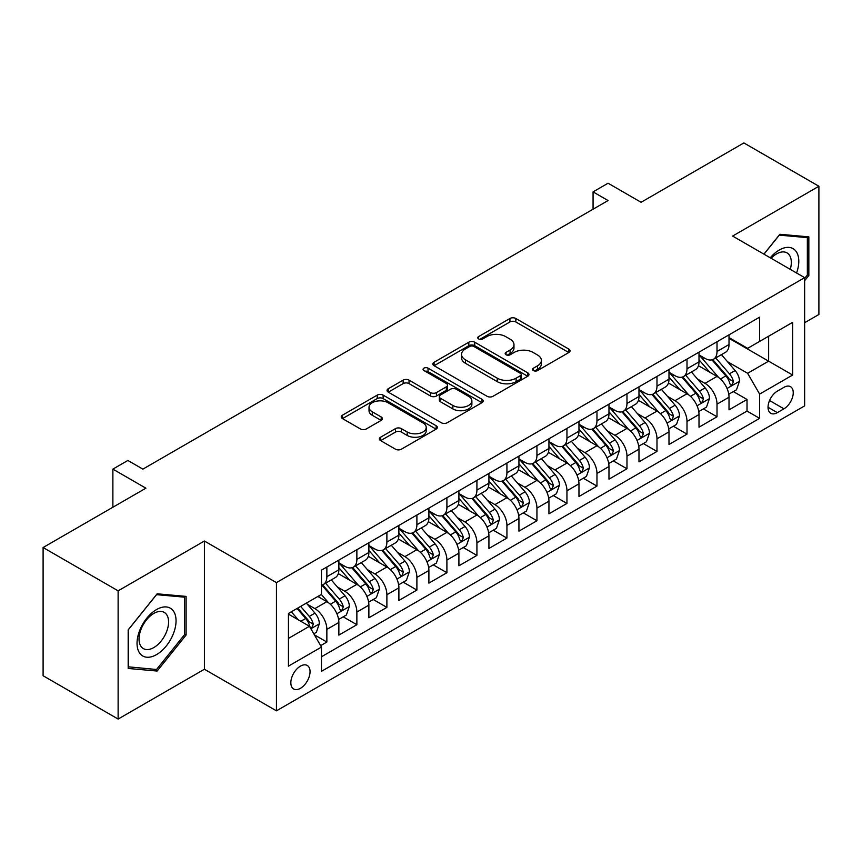 <?xml version="1.0" encoding="UTF-8"?>
<svg xmlns="http://www.w3.org/2000/svg" width="862" height="862" viewBox="0 0 862 862"><rect width="100%" height="100%" fill="white"/><g stroke="black" fill="none" stroke-linecap="round" stroke-linejoin="round"><path stroke-width="1.29" d="M533.427 370.574A2.92 1.681 0 0 0 537.543 370.574L568.845 352.504A4.17 2.403 0 0 0 570.073 350.802A4.17 2.403 0 0 0 568.845 349.11L515.821 318.487A4.17 2.403 0 0 0 509.927 318.487L478.636 336.568A2.92 1.681 0 0 0 477.774 337.753A2.92 1.681 0 0 0 478.636 338.938A2.92 1.681 0 0 0 482.752 338.938L486.804 336.6A13.329 7.693 0 0 1 505.66 336.6L510.078 339.154A13.329 7.693 0 0 1 513.978 344.595A13.329 7.693 0 0 1 510.078 350.037L506.026 352.375A2.92 1.681 0 0 0 505.175 353.571A2.92 1.681 0 0 0 506.026 354.756A2.92 1.681 0 0 0 510.153 354.756L514.205 352.418A13.329 7.693 0 0 1 533.061 352.418L537.479 354.972A13.329 7.693 0 0 1 541.379 360.413A13.329 7.693 0 0 1 537.479 365.854L533.427 368.193A2.92 1.681 0 0 0 532.565 369.389A2.92 1.681 0 0 0 533.427 370.574L533.427 368.193M300.45 688.307A13.576 7.844 120 0 0 309.318 676.336A13.576 7.844 120 0 0 307.238 665.453A13.576 7.844 120 0 0 300.45 666.132A13.576 7.844 120 0 0 291.572 678.092A13.576 7.844 120 0 0 293.662 688.975A13.576 7.844 120 0 0 300.45 688.307M380.605 437.206A4.17 2.403 0 0 0 379.388 438.909A4.17 2.403 0 0 0 380.605 440.611L395.486 449.199A4.17 2.403 0 0 0 401.38 449.199L436.14 429.125A4.17 2.403 0 0 0 437.357 427.423A4.17 2.403 0 0 0 436.14 425.72L383.116 395.108A4.17 2.403 0 0 0 377.222 395.108L342.462 415.182A4.17 2.403 0 0 0 341.244 416.885A4.17 2.403 0 0 0 342.462 418.587L360.435 428.953A4.17 2.403 0 0 0 366.318 428.953L381.198 420.365A4.17 2.403 0 0 0 382.416 418.663A4.17 2.403 0 0 0 381.198 416.971L372.287 411.82A11.141 6.433 0 0 1 369.022 407.273A11.141 6.433 0 0 1 375.897 401.326A11.141 6.433 0 0 1 388.051 402.726L422.951 422.876A11.141 6.433 0 0 1 426.216 427.423A11.141 6.433 0 0 1 419.341 433.37A11.141 6.433 0 0 1 407.198 431.981L401.38 428.619A4.17 2.403 0 0 0 395.486 428.619L380.605 437.206L380.605 440.611M804.645 322.711L818.9 314.479L818.9 186.257L743.874 142.941L641.08 202.279L608.066 183.218L593.067 191.881L608.066 200.544L142.887 469.122L127.878 460.459L112.879 469.122L112.879 507.233M118.126 590.836L118.126 719.059L204.413 669.246L204.413 541.024L118.126 590.836L43.1 547.521L145.893 488.183L112.879 469.122M204.413 541.024L276.443 582.615L804.645 277.65L804.645 405.873L276.443 710.838L276.443 582.615M818.9 186.257L732.614 236.069L804.645 277.65M487.105 396.304A4.17 2.403 0 0 0 492.989 396.304L527.749 376.231A4.17 2.403 0 0 0 528.977 374.528A4.17 2.403 0 0 0 527.749 372.837L474.725 342.214A4.17 2.403 0 0 0 468.831 342.214L434.071 362.288A4.17 2.403 0 0 0 432.853 363.99A4.17 2.403 0 0 0 434.071 365.693L487.105 396.304M425.074 371.21A2.92 1.681 0 0 1 428.037 371.619L428.037 368.149L481.944 399.278A4.17 2.403 0 0 1 483.162 400.981A4.17 2.403 0 0 1 481.944 402.683L447.184 422.746A4.17 2.403 0 0 1 441.29 422.746L388.266 392.135L388.266 388.73A4.17 2.403 0 0 0 387.049 390.432A4.17 2.403 0 0 0 388.266 392.135M388.266 388.73L403.147 380.142A4.17 2.403 0 0 1 409.041 380.142L430.537 392.566A4.17 2.403 0 0 0 436.431 392.566L446.3 386.866A4.17 2.403 0 0 0 447.518 385.163A4.17 2.403 0 0 0 446.3 383.461L423.91 370.531A2.92 1.681 0 0 1 423.059 369.345A2.92 1.681 0 0 1 424.858 367.794A2.92 1.681 0 0 1 428.037 368.149M118.126 719.059L43.1 675.743L43.1 547.521M320.632 645.638L326.86 642.039L314.404 634.852M307.325 604.251L314.856 608.604A16.981 9.805 60 0 1 326.86 629.4L338.863 622.461L338.863 635.111L356.868 624.713L343.216 616.836M337.333 586.925L344.865 591.278A16.981 9.805 60 0 1 356.868 612.063L368.871 605.135L368.871 617.785L386.887 607.387L373.224 599.51M367.341 569.599L374.873 573.952A16.981 9.805 60 0 1 386.887 594.737L398.89 587.809L398.89 600.458L416.896 590.061L403.244 582.184M397.35 552.273L404.892 556.626A16.981 9.805 60 0 1 416.896 577.411L428.899 570.482L428.899 583.132L446.904 572.734L433.252 564.847M427.369 534.946L434.901 539.3A16.981 9.805 60 0 1 446.904 560.084L458.907 553.156L458.907 565.806L476.923 555.408L463.26 547.521M457.377 517.62L464.909 521.963A16.981 9.805 60 0 1 476.923 542.758L488.926 535.83L488.926 548.48L506.931 538.082L493.269 530.195M487.386 500.294L494.928 504.636A16.981 9.805 60 0 1 506.931 525.432L518.935 518.504L518.935 531.154L536.94 520.756L523.288 512.868M517.405 482.968L524.936 487.31A16.981 9.805 60 0 1 536.94 508.106L548.943 501.178L548.943 513.827L566.948 503.43L553.296 495.542M547.413 465.631L554.945 469.984A16.981 9.805 60 0 1 566.948 490.78L578.962 483.851L578.962 496.501L596.967 486.103L583.305 478.216M577.421 448.305L584.964 452.658A16.981 9.805 60 0 1 596.967 473.453L608.971 466.525L608.971 479.175L626.976 468.777L613.324 460.89M607.441 430.978L614.972 435.332A16.981 9.805 60 0 1 626.976 456.127L638.979 449.199L638.979 461.838L656.984 451.451L643.332 443.564M637.449 413.652L644.981 418.005A16.981 9.805 60 0 1 656.984 438.801L668.987 431.862L668.987 444.512L687.003 434.125L673.341 426.237M667.457 396.326L674.989 400.679A16.981 9.805 60 0 1 687.003 421.475L699.007 414.536L699.007 427.186L717.012 416.788L717.012 404.149A16.981 9.805 -120 0 0 705.008 383.353L697.466 379M703.36 408.911L717.012 416.788M338.863 622.461A16.981 9.805 -120 0 0 326.86 601.676L317.852 596.472M368.871 605.135A16.981 9.805 -120 0 0 356.868 584.35L338.313 573.629M398.89 587.809A16.981 9.805 -120 0 0 386.887 567.013L368.322 556.302M428.899 570.482A16.981 9.805 -120 0 0 416.896 549.687L398.33 538.976M458.907 553.156A16.981 9.805 -120 0 0 446.904 532.36L428.349 521.65M488.926 535.83A16.981 9.805 -120 0 0 476.923 515.034L458.358 504.324M518.935 518.504A16.981 9.805 -120 0 0 506.931 497.708L488.366 486.998M548.943 501.178A16.981 9.805 -120 0 0 536.94 480.382L518.385 469.671M578.962 483.851A16.981 9.805 -120 0 0 566.948 463.056L548.394 452.334M608.971 466.525A16.981 9.805 -120 0 0 596.967 445.729L578.402 435.008M638.979 449.199A16.981 9.805 -120 0 0 626.976 428.403L608.41 417.682M668.987 431.862A16.981 9.805 -120 0 0 656.984 411.077L638.43 400.356M699.007 414.536A16.981 9.805 -120 0 0 687.003 393.751L668.438 383.03M783.935 387.34L777.33 391.143A13.156 7.596 120 0 0 768.742 402.748A13.156 7.596 120 0 0 770.757 413.286A13.156 7.596 120 0 0 777.33 412.639L783.935 408.825A13.156 7.596 120 0 0 792.534 397.231A13.156 7.596 120 0 0 790.519 386.682A13.156 7.596 120 0 0 783.935 387.34M288.447 638.408L309.458 626.275L321.461 647.071L321.461 671.326L759.627 418.35L759.627 394.096L747.623 373.3L727.485 361.674M321.461 647.071L288.447 666.132L288.447 613.453L321.461 594.392L321.461 570.138L759.627 317.162L759.627 341.417L792.641 322.356L792.641 375.035L759.627 394.096M338.863 562.854L344.865 566.323A16.981 9.805 60 0 0 353.355 567.164L365.359 560.235A16.981 9.805 -120 0 0 368.871 552.467L368.871 542.758M368.871 545.527L374.873 548.997A16.981 9.805 60 0 0 383.364 549.837L395.367 542.909A16.981 9.805 -120 0 0 398.89 535.14L398.89 525.432M398.89 528.201L404.892 531.671A16.981 9.805 60 0 0 413.383 532.511L425.386 525.583A16.981 9.805 -120 0 0 428.899 517.803L428.899 508.106M428.899 510.875L434.901 514.345A16.981 9.805 60 0 0 443.391 515.185L455.395 508.257A16.981 9.805 -120 0 0 458.907 500.477L458.907 490.78M458.907 493.549L464.909 497.018A16.981 9.805 60 0 0 473.4 497.859L485.403 490.931A16.981 9.805 -120 0 0 488.926 483.151L488.926 473.453M488.926 476.223L494.928 479.692A16.981 9.805 60 0 0 503.408 480.533L515.422 473.594A16.981 9.805 -120 0 0 518.935 465.825L518.935 456.127M518.935 458.896L524.936 462.366A16.981 9.805 60 0 0 533.427 463.206L545.43 456.267A16.981 9.805 -120 0 0 548.943 448.499L548.943 438.801M548.943 441.57L554.945 445.04A16.981 9.805 60 0 0 563.436 445.88L575.439 438.941A16.981 9.805 -120 0 0 578.962 431.172L578.962 421.464M578.962 424.244L584.964 427.703A16.981 9.805 60 0 0 593.444 428.543L605.458 421.615A16.981 9.805 -120 0 0 608.971 413.846L608.971 404.138M608.971 406.918L614.972 410.377A16.981 9.805 60 0 0 623.463 411.217L635.466 404.289A16.981 9.805 -120 0 0 638.979 396.52L638.979 386.812M638.979 389.592L644.981 393.05A16.981 9.805 60 0 0 653.471 393.891L665.475 386.963A16.981 9.805 -120 0 0 668.987 379.194L668.987 369.486M668.987 372.265L674.989 375.724A16.981 9.805 60 0 0 683.48 376.565L695.483 369.636A16.981 9.805 -120 0 0 699.007 361.868L699.007 352.159M321.461 656.769L747.02 411.077L747.02 399.462L729.015 409.859L729.015 397.21A16.981 9.805 -120 0 0 717.012 376.425L698.446 365.703M699.007 354.939L705.008 358.398A16.981 9.805 -120 0 0 713.499 359.238A16.981 9.805 -120 0 0 717.012 351.47L717.012 341.761M713.499 359.238L725.502 352.31A16.981 9.805 -120 0 0 729.015 344.541L729.015 334.833M326.86 567.013L326.86 576.721A16.981 9.805 60 0 1 323.347 584.49A16.981 9.805 60 0 1 321.461 585.179M323.347 584.49L335.35 577.562A16.981 9.805 -120 0 0 338.863 569.793L338.863 560.084M356.868 549.687L356.868 559.395A16.981 9.805 60 0 1 353.355 567.164M386.887 532.36L386.887 542.069A16.981 9.805 60 0 1 383.364 549.837M416.896 515.034L416.896 524.742A16.981 9.805 60 0 1 413.383 532.511M446.904 497.708L446.904 507.416A16.981 9.805 60 0 1 443.391 515.185M476.923 480.382L476.923 490.09A16.981 9.805 60 0 1 473.4 497.859M506.931 463.056L506.931 472.753A16.981 9.805 60 0 1 503.408 480.533M536.94 445.729L536.94 455.427A16.981 9.805 60 0 1 533.427 463.206M566.948 428.403L566.948 438.101A16.981 9.805 60 0 1 563.436 445.88M596.967 411.077L596.967 420.775A16.981 9.805 60 0 1 593.444 428.543M626.976 393.751L626.976 403.448A16.981 9.805 60 0 1 623.463 411.217M656.984 376.414L656.984 386.122A16.981 9.805 60 0 1 653.471 393.891M687.003 359.088L687.003 368.796A16.981 9.805 60 0 1 683.48 376.565M687.003 421.475L687.003 434.125M656.984 438.801L656.984 451.451M626.976 456.127L626.976 468.777M596.967 473.453L596.967 486.103M566.948 490.78L566.948 503.43M536.94 508.106L536.94 520.756M506.931 525.432L506.931 538.082M476.923 542.758L476.923 555.408M446.904 560.084L446.904 572.734M416.896 577.411L416.896 590.061M386.887 594.737L386.887 607.387M356.868 612.063L356.868 624.713M326.86 629.4L326.86 642.039M309.458 626.275L288.447 614.143M747.623 373.3L768.635 361.167L768.635 336.223L792.641 322.356M729.015 338.303L792.641 375.035M729.015 337.602L747.623 348.345L759.627 341.417M204.413 669.246L276.443 710.838M593.067 191.881L593.067 209.218M733.368 391.585L747.02 399.462M747.02 411.077L759.627 418.35M804.645 280.7L808.847 275.474L808.847 236.867L779.884 234.281L763.915 254.139M128.179 668.459L157.143 671.045L186.106 635.014L186.106 596.396L157.143 593.81L128.179 629.842L128.179 668.459M807.349 274.612L808.847 275.474M184.608 634.152L186.106 635.014M154.082 669.278L157.143 671.045M534.591 370.994L537.479 369.324A13.329 7.693 0 0 0 541.379 363.883L541.379 360.413M513.978 344.595L513.978 348.065A13.329 7.693 0 0 1 510.078 353.506L507.19 355.176M568.791 352.536L515.821 321.957A4.17 2.403 0 0 0 509.927 321.957L479.8 339.359M527.695 376.263L474.725 345.684A4.17 2.403 0 0 0 468.831 345.684L434.136 365.725M520.389 375.724A2.92 1.681 0 0 0 521.241 374.528A2.92 1.681 0 0 0 520.389 373.343L473.841 346.47A2.92 1.681 0 0 0 469.725 346.47L465.448 348.938A13.329 7.693 0 0 0 461.547 354.379A13.329 7.693 0 0 0 465.448 359.82L497.266 378.192A13.329 7.693 0 0 0 516.122 378.192L520.389 375.724L520.389 379.183A2.92 1.681 0 0 0 521.241 377.998L521.241 374.528M461.547 354.379L461.547 357.849A13.329 7.693 0 0 0 465.448 363.29L465.448 359.82M520.389 379.183L516.122 381.65A13.329 7.693 0 0 1 497.266 381.65L465.448 363.29M388.32 392.167L403.147 383.612L403.147 380.142M447.518 385.163L447.518 388.633A4.17 2.403 0 0 1 446.3 390.324L436.431 396.024A4.17 2.403 0 0 1 430.537 396.024L409.041 383.612A4.17 2.403 0 0 0 403.147 383.612M428.037 371.619L481.89 402.716M452.852 405.442A11.141 6.433 0 0 0 464.995 406.842A11.141 6.433 0 0 0 471.88 400.895A11.141 6.433 0 0 0 468.616 396.348L456.321 389.247A4.17 2.403 0 0 0 450.427 389.247L440.557 394.947A4.17 2.403 0 0 0 439.34 396.639A4.17 2.403 0 0 0 440.557 398.341L452.852 405.442L452.852 408.911A11.141 6.433 0 0 0 464.995 410.301A11.141 6.433 0 0 0 471.88 404.364L471.88 400.895M439.34 396.639L439.34 400.108A4.17 2.403 0 0 0 440.557 401.811L440.557 398.341M452.852 408.911L440.557 401.811M426.216 427.423L426.216 430.892A11.141 6.433 0 0 1 419.341 436.84A11.141 6.433 0 0 1 407.198 435.439L401.38 432.077A4.17 2.403 0 0 0 395.486 432.077L380.659 440.644M369.022 407.273L369.022 410.732A11.141 6.433 0 0 0 372.287 415.29L372.287 411.82M381.144 420.397L372.287 415.29M436.086 429.157L383.116 398.578A4.17 2.403 0 0 0 377.222 398.578L342.516 418.609M728.767 394.236L736.514 389.764L739.521 381.101A11.249 6.497 -120 0 0 735.135 370.541L721.429 354.659M718.682 377.513L702.411 358.689A32.465 18.748 -120 0 0 699.007 355.122M709.76 372.233L700.666 361.706A26.948 15.559 -120 0 0 699.007 359.896M711.969 359.853L725.836 375.907A11.249 6.497 60 0 1 729.845 383.655L730.664 384.991L732.183 384.775L733.443 381.575A11.249 6.497 -120 0 0 729.435 373.828L715.719 357.956M712.777 359.583L727.679 376.845A5.732 3.308 60 0 1 729.123 379.086L733.443 381.575M796.574 272.995A27.584 15.925 120 0 0 779.28 250.023A27.584 15.925 120 0 0 770.251 257.792M790.271 269.353A20.882 12.057 120 0 0 786.995 252.878A20.882 12.057 120 0 0 776.554 253.913A20.882 12.057 120 0 0 771.081 258.277M763.98 254.171L779.28 235.132L807.349 237.632L807.349 275.053L804.645 278.415M805.485 236.565L807.349 237.632M173.434 633.592A27.584 15.925 120 0 0 166.301 606.945A27.584 15.925 120 0 0 139.655 630.575A27.584 15.925 120 0 0 146.788 657.221A27.584 15.925 120 0 0 173.434 633.592M166.603 631.641A20.882 12.057 120 0 0 164.254 612.408A20.882 12.057 120 0 0 141.012 629.357A20.882 12.057 120 0 0 143.361 648.59A20.882 12.057 120 0 0 166.603 631.641M128.481 666.983L128.481 629.572L156.539 594.661L184.608 597.172L184.608 634.583L156.539 669.494L128.179 666.811M182.744 596.095L184.608 597.172M698.748 411.562L706.506 407.09L709.501 398.427A11.249 6.497 -120 0 0 705.127 387.868L691.41 371.985M688.663 394.839L672.403 376.015A32.465 18.748 -120 0 0 668.987 372.449M679.752 389.559L670.658 379.032A26.948 15.559 -120 0 0 668.987 377.222M681.95 377.179L695.828 393.234A11.249 6.497 60 0 1 699.836 400.981L700.655 402.317L702.174 402.101L703.435 398.901A11.249 6.497 -120 0 0 699.427 391.154L685.71 375.282M682.769 376.92L697.67 394.171A5.732 3.308 60 0 1 699.114 396.412L703.435 398.901M668.74 428.899L676.498 424.416L679.493 415.753A11.249 6.497 -120 0 0 675.118 405.194L661.402 389.312M658.654 412.176L642.395 393.341A32.465 18.748 -120 0 0 638.979 389.775M649.732 406.886L640.638 396.358A26.948 15.559 -120 0 0 638.979 394.548M651.941 394.505L665.809 410.56A11.249 6.497 60 0 1 669.817 418.307L670.636 419.643L672.155 419.428L673.427 416.227A11.249 6.497 -120 0 0 669.408 408.48L655.702 392.609M652.76 394.246L667.662 411.497A5.732 3.308 60 0 1 669.106 413.738L673.427 416.227M638.731 446.225L646.478 441.743L649.485 433.08A11.249 6.497 -120 0 0 645.099 422.52L631.393 406.638M628.646 429.502L612.386 410.668A32.465 18.748 -120 0 0 608.971 407.101M619.724 424.212L610.63 413.685A26.948 15.559 -120 0 0 608.971 411.874M621.933 411.831L635.8 427.886A11.249 6.497 60 0 1 639.809 435.633L640.628 436.969L642.147 436.754L643.408 433.554A11.249 6.497 -120 0 0 639.399 425.806L625.693 409.935M622.741 411.573L637.654 428.823A5.732 3.308 60 0 1 639.098 431.065L643.408 433.554M608.712 463.551L616.47 459.069L619.476 450.406A11.249 6.497 -120 0 0 615.091 439.846L601.374 423.975M598.627 446.828L582.367 427.994A32.465 18.748 -120 0 0 578.962 424.427M589.716 441.538L580.622 431.011A26.948 15.559 -120 0 0 578.962 429.201M591.914 429.157L605.792 445.212A11.249 6.497 60 0 1 609.8 452.959L610.619 454.296L612.139 454.08L613.399 450.891A11.249 6.497 -120 0 0 609.391 443.133L595.674 427.261M592.733 428.899L607.635 446.15A5.732 3.308 60 0 1 609.078 448.391L613.399 450.891M578.704 480.877L586.462 476.395L589.457 467.732A11.249 6.497 -120 0 0 585.082 457.172L571.366 441.301M568.618 464.155L552.359 445.32A32.465 18.748 -120 0 0 548.943 441.753M559.697 458.864L550.602 448.337A26.948 15.559 -120 0 0 548.943 446.527M561.905 446.484L575.773 462.538A11.249 6.497 60 0 1 579.792 470.296L580.6 471.622L582.119 471.406L583.391 468.217A11.249 6.497 -120 0 0 579.383 460.47L565.666 444.587M562.724 446.225L577.626 463.476A5.732 3.308 60 0 1 579.07 465.717L583.391 468.217M548.695 498.204L556.453 493.721L559.449 485.058A11.249 6.497 -120 0 0 555.063 474.499L541.358 458.627M538.61 481.481L522.35 462.646A32.465 18.748 -120 0 0 518.935 459.08M529.688 476.201L520.594 465.663A26.948 15.559 -120 0 0 518.935 463.853M531.897 463.81L545.765 479.875A11.249 6.497 60 0 1 549.773 487.623L550.592 488.948L552.111 488.743L553.372 485.543A11.249 6.497 -120 0 0 549.363 477.796L535.658 461.913M532.716 463.551L547.618 480.802A5.732 3.308 60 0 1 549.062 483.043L553.372 485.543M518.687 515.53L526.434 511.047L529.44 502.384A11.249 6.497 -120 0 0 525.055 491.825L511.349 475.953M508.602 498.807L492.331 479.983A32.465 18.748 -120 0 0 488.926 476.406M499.68 493.527L490.586 482.989A26.948 15.559 -120 0 0 488.926 481.179M501.889 481.136L515.756 497.202A11.249 6.497 60 0 1 519.764 504.949L520.583 506.274L522.103 506.069L523.363 502.869A11.249 6.497 -120 0 0 519.355 495.122L505.638 479.24M502.697 480.877L517.599 498.128A5.732 3.308 60 0 1 519.043 500.369L523.363 502.869M488.668 532.856L496.426 528.374L499.421 519.711A11.249 6.497 -120 0 0 495.047 509.151L481.33 493.279M478.582 516.133L462.323 497.309A32.465 18.748 -120 0 0 458.907 493.732M469.671 510.854L460.567 500.316A26.948 15.559 -120 0 0 458.907 498.505M471.87 498.462L485.737 514.528A11.249 6.497 60 0 1 489.756 522.275L490.575 523.611L492.094 523.396L493.355 520.195A11.249 6.497 -120 0 0 489.347 512.448L475.63 496.566M472.688 498.204L487.59 515.454A5.732 3.308 60 0 1 489.034 517.696L493.355 520.195M458.659 550.182L466.417 545.711L469.413 537.037A11.249 6.497 -120 0 0 465.038 526.477L451.322 510.606M448.574 533.459L432.315 514.636A32.465 18.748 -120 0 0 428.899 511.058M439.652 528.18L430.558 517.642A26.948 15.559 -120 0 0 428.899 515.832M441.861 515.799L455.729 531.854A11.249 6.497 60 0 1 459.737 539.601L460.556 540.937L462.075 540.722L463.347 537.522A11.249 6.497 -120 0 0 459.327 529.774L445.622 513.892M442.68 515.53L457.582 532.791A5.732 3.308 60 0 1 459.026 535.033L463.347 537.522M428.651 567.508L436.398 563.037L439.404 554.363A11.249 6.497 -120 0 0 435.019 543.803L421.313 527.932M418.566 550.786L402.295 531.962A32.465 18.748 -120 0 0 398.89 528.395M409.644 545.506L400.55 534.968A26.948 15.559 -120 0 0 398.89 533.158M411.853 533.125L425.72 549.18A11.249 6.497 60 0 1 429.729 556.927L430.547 558.264L432.067 558.048L433.327 554.848A11.249 6.497 -120 0 0 429.319 547.101L415.603 531.229M412.661 532.856L427.563 550.118A5.732 3.308 60 0 1 429.007 552.359L433.327 554.848M398.632 584.835L406.39 580.363L409.385 571.7A11.249 6.497 -120 0 0 405.011 561.13L391.294 545.258M388.546 568.112L372.287 549.288A32.465 18.748 -120 0 0 368.871 545.721M379.636 562.832L370.541 552.305A26.948 15.559 -120 0 0 368.871 550.495M381.834 550.452L395.712 566.506A11.249 6.497 60 0 1 399.72 574.254L400.539 575.59L402.058 575.374L403.319 572.174A11.249 6.497 -120 0 0 399.311 564.427L385.594 548.555M382.653 550.182L397.554 567.444A5.732 3.308 60 0 1 398.998 569.685L403.319 572.174M368.624 602.161L376.382 597.689L379.377 589.026A11.249 6.497 -120 0 0 375.002 578.467L361.286 562.584M358.538 585.438L342.279 566.614A32.465 18.748 -120 0 0 338.863 563.048M349.616 580.158L340.522 569.631A26.948 15.559 -120 0 0 338.863 567.821M351.825 567.778L365.693 583.833A11.249 6.497 60 0 1 369.701 591.58L370.52 592.916L372.039 592.7L373.311 589.5A11.249 6.497 -120 0 0 369.292 581.753L355.586 565.881M352.644 567.508L367.546 584.77A5.732 3.308 60 0 1 368.99 587.011L373.311 589.5M338.615 619.487L346.362 615.015L349.369 606.352A11.249 6.497 -120 0 0 344.983 595.793L331.277 579.91M328.53 602.764L321.354 594.457M319.608 597.485L318.444 596.138M321.817 585.104L335.684 601.159A11.249 6.497 60 0 1 339.693 608.906L340.512 610.242L342.031 610.027L343.291 606.826A11.249 6.497 -120 0 0 339.283 599.079L325.577 583.208M322.625 584.835L337.538 602.096A5.732 3.308 60 0 1 338.981 604.337L343.291 606.826M313.8 633.818L316.354 632.342L319.36 623.679A11.249 6.497 -120 0 0 314.975 613.119L306.344 603.12M298.284 619.832L291.334 611.783M289.6 614.811L288.447 613.475M297.034 608.497L305.676 618.485A11.249 6.497 60 0 1 309.684 626.232L310.503 627.568L312.022 627.353L313.283 624.153A11.249 6.497 -120 0 0 309.275 616.405L300.644 606.417M297.735 608.087L307.518 619.422A5.732 3.308 60 0 1 308.962 621.664L313.283 624.153M314.856 608.604L326.86 601.676M344.865 591.278L356.868 584.35M374.873 573.952L386.887 567.013M404.892 556.626L416.896 549.687M434.901 539.3L446.904 532.36M464.909 521.963L476.923 515.034M494.928 504.636L506.931 497.708M524.936 487.31L536.94 480.382M554.945 469.984L566.948 463.056M584.964 452.658L596.967 445.729M614.972 435.332L626.976 428.403M644.981 418.005L656.984 411.077M674.989 400.679L687.003 393.751M705.008 383.353L717.012 376.425M717.012 351.47L729.015 344.541M326.86 576.721L338.863 569.793M356.868 559.395L368.871 552.467M386.887 542.069L398.89 535.14M416.896 524.742L428.899 517.803M446.904 507.416L458.907 500.477M476.923 490.09L488.926 483.151M506.931 472.753L518.935 465.825M536.94 455.427L548.943 448.499M566.948 438.101L578.962 431.172M596.967 420.775L608.971 413.846M626.976 403.448L638.979 396.52M656.984 386.122L668.987 379.194M687.003 368.796L699.007 361.868M717.012 404.149L729.015 397.21M769.54 400.518L783.935 408.825M768.031 407.263L777.33 412.639M537.479 369.324L537.479 365.854M506.026 354.756L506.026 352.375M510.078 353.506L510.078 350.037M478.636 338.938L478.636 336.568M509.927 321.957L509.927 318.487M515.821 321.957L515.821 318.487M568.845 352.504L568.845 349.11M434.071 365.693L434.071 362.288M468.831 345.684L468.831 342.214M474.725 345.684L474.725 342.214M527.749 376.231L527.749 372.837M497.266 381.65L497.266 378.192M516.122 381.65L516.122 378.192M409.041 383.612L409.041 380.142M430.537 396.024L430.537 392.566M436.431 396.024L436.431 392.566M446.3 390.324L446.3 386.866M481.944 402.683L481.944 399.278M395.486 432.077L395.486 428.619M401.38 432.077L401.38 428.619M407.198 435.439L407.198 431.981M381.198 420.365L381.198 416.971M342.462 418.587L342.462 415.182M377.222 398.578L377.222 395.108M383.116 398.578L383.116 395.108M436.14 429.125L436.14 425.72M727.043 388.471L739.445 381.316M702.411 358.689L703.963 357.795M729.435 373.828L735.135 370.541M720.47 379.011L725.836 375.907M697.035 405.797L709.437 398.643M672.403 376.015L673.955 375.121M699.427 391.154L705.127 387.868M690.462 396.337L695.828 393.234M667.026 423.123L679.418 415.969M642.395 393.341L643.936 392.447M669.408 408.48L675.118 405.194M660.443 413.663L665.809 410.56M637.018 440.45L649.409 433.295M612.386 410.668L613.927 409.773M639.399 425.806L645.099 422.52M630.434 430.989L635.8 427.886M606.999 457.776L619.401 450.621M582.367 427.994L583.919 427.11M609.391 443.133L615.091 439.846M600.426 448.315L605.792 445.212M576.99 475.102L589.382 467.947M552.359 445.32L553.9 444.436M579.383 460.47L585.082 457.172M570.407 465.642L575.773 462.538M546.982 492.439L559.373 485.274M522.35 462.646L523.891 461.763M549.363 477.796L555.063 474.499M540.399 482.968L545.765 479.875M516.963 509.765L529.365 502.6M492.331 479.983L493.883 479.089M519.355 495.122L525.055 491.825M510.39 500.294L515.756 497.202M486.955 527.091L499.357 519.926M462.323 497.309L463.875 496.415M489.347 512.448L495.047 509.151M480.382 517.62L485.737 514.528M456.946 544.418L469.337 537.263M432.315 514.636L433.855 513.741M459.327 529.774L465.038 526.477M450.363 534.946L455.729 531.854M426.927 561.744L439.329 554.589M402.295 531.962L403.847 531.067M429.319 547.101L435.019 543.803M420.354 552.273L425.72 549.18M396.919 579.07L409.321 571.915M372.287 549.288L373.839 548.394M399.311 564.427L405.011 561.13M390.346 569.599L395.712 566.506M366.91 596.396L379.302 589.242M342.279 566.614L343.819 565.72M369.292 581.753L375.002 578.467M360.327 586.925L365.693 583.833M336.902 613.722L349.293 606.568M339.283 599.079L344.983 595.793M330.318 604.262L335.684 601.159M310.88 628.743L319.285 623.894M309.275 616.405L314.975 613.119M300.816 621.286L305.676 618.485"/></g></svg>
